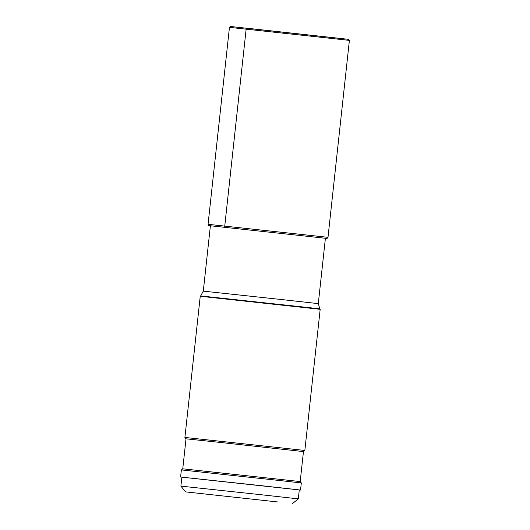 <?xml version="1.0" encoding="UTF-8"?>
<svg xmlns="http://www.w3.org/2000/svg" width="530" height="530" viewBox="0 0 530 530"><rect width="100%" height="100%" fill="white"/><g stroke="black" fill="none" stroke-linecap="round" stroke-linejoin="round"><path stroke-width="0.79" d="M277.654 501.95L185.526 491.873L277.654 501.95M292.547 503.5L298.31 498.869L261.509 494.775L180.896 486.116L185.526 491.873M180.896 486.116L181.869 477.146L262.482 485.805L299.284 489.899L298.31 498.869M299.278 489.919L181.869 477.166M180.604 477.007L181.373 469.925L282.861 480.869L301.318 482.949L300.543 490.038M182.764 468.805L186.017 438.82L221.712 442.603L303.458 451.58L300.199 481.565L182.764 468.805L181.373 469.925M303.458 451.58L304.843 450.467L184.904 437.435L200.241 296.27L320.18 309.301L304.843 450.467M208.058 224.303L208.688 225.482L210.39 225.773L325.4 238.268L327.149 238.348L327.997 237.334L208.058 224.303L229.457 27.348L349.396 40.379L348.634 39.339L246.934 28.216A0.947 0.682 96.1 0 0 246.145 29.09L224.753 226.045A1.186 0.855 96.1 0 0 225.475 227.317L226.403 227.423M229.457 27.348L230.311 26.507L231.093 26.553L343.877 38.862M319.828 308.864L318.298 303.63L282.258 299.622L203.295 291.136L200.671 295.919L309.58 307.691L319.828 308.864L320.18 309.301M327.997 237.334L349.396 40.379M300.199 481.565L301.318 482.949M186.017 438.82L184.904 437.435M200.671 295.919L200.241 296.27M203.295 291.136L210.397 225.734M318.298 303.63L325.407 238.228"/></g></svg>
